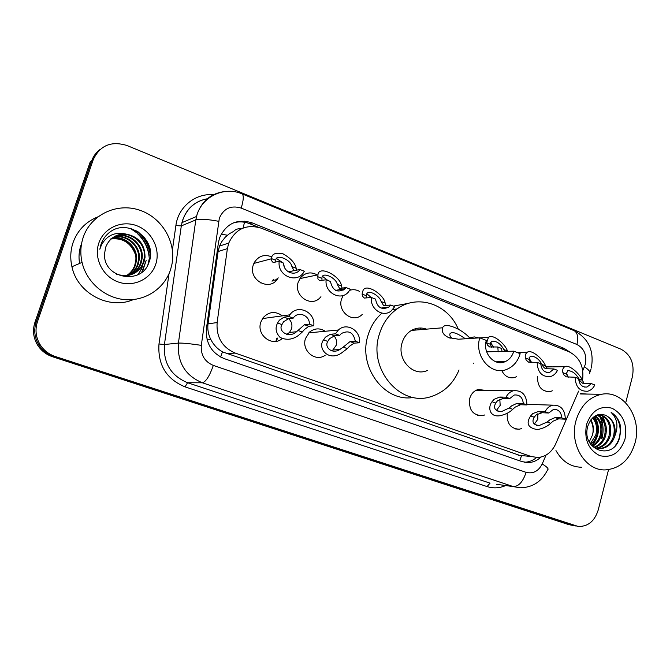 <?xml version="1.0" encoding="UTF-8"?>
<svg xmlns="http://www.w3.org/2000/svg" width="670" height="670" viewBox="0 0 670 670"><rect width="100%" height="100%" fill="white"/><g stroke="black" fill="none" stroke-linecap="round" stroke-linejoin="round"><path stroke-width="1" d="M484.762 414.956L482.484 415.668C472.769 415.4 468.514 409.663 469.72 398.457C471.186 393.767 473.992 390.769 478.145 389.488L485.633 390.392M325.201 355.201C315.545 362.571 301.224 350.586 305.486 338.517L309.582 332.06C314.615 328.116 319.833 327.856 325.235 331.265M282.196 338.576C272.43 347.361 256.141 335.059 260.798 322.203L262.975 317.898C268.846 311.5 275.311 310.821 282.388 315.846M521.712 428.557L519.275 429.21C510.632 428.75 506.629 423.432 507.257 413.239M320.938 296.718L320.134 297.622C311.165 307.915 293.393 295.637 298.192 282.254L300.512 277.774C305.378 272.447 310.989 271.509 317.337 274.968M278.201 277.832L277.673 278.67C269.709 292.045 247.833 279.909 253.293 264.918L254.198 262.707C258.511 255.873 264.407 253.947 271.869 256.92M362.303 314.431L361.205 315.369C351.943 323.166 337.312 311.115 341.558 299.004L343.199 295.437M516.495 376.749L514.443 377.57C508.848 378.659 504.611 376.297 501.738 370.493M552.39 390.794L550.187 391.565C541.695 391.749 537.466 386.766 537.482 376.615M275.889 341.348L276.869 338.132M241.2 228.897C238.177 228.37 235.614 229.224 233.537 231.452L229.592 233.596L225.304 237.155L221.711 241.711L219.526 246.066L218.093 251.543L208.018 323.861C207.348 329.38 208.303 334.64 210.899 339.64C213.638 344.941 217.499 349.02 222.482 351.867L521.444 455.994L519.694 460.818M582.506 380.627C584.282 367.009 579.86 357.42 569.257 351.867L261.476 228.236C246.493 223.772 235.589 228.704 228.755 243.051L227.381 248.62L217.13 322.555C216.192 337.228 222.214 347.395 235.195 353.065L531.268 456.546L538.002 457.51C545.899 456.714 551.779 452.217 555.639 444.009L578.595 391.129M469.561 337.94L474.26 336.893L478.514 337.923M349.774 290.269C353.098 289.256 356.323 289.616 359.447 291.349M545.656 366.222L552.34 366.884M271.995 281.149L273.327 279.616M570.086 352.227L564.148 348.4L252.121 222.867C237.029 218.412 226.175 223.428 219.551 237.934L218.378 242.892L206.435 328.576C205.497 343.057 211.469 353.082 224.333 358.651L522.131 461.663L528.496 462.61C533.119 462.367 537.248 460.533 540.883 457.107M137.903 231.678C144.544 237.423 148.732 244.525 150.465 252.984M608.553 469.653L598.168 510.146C594.6 521.243 587.95 526.687 578.21 526.461L55.3 356.499C48.843 354.313 43.776 350.368 40.116 344.665C35.786 337.37 34.899 329.732 37.445 321.751L93.214 159.72C99.972 145.398 111.237 140.667 127.007 145.524L621.056 349.221C630.847 354.623 634.641 363.718 632.447 376.507L625.705 402.771M576.183 526.076L571.895 525.18L53.943 356.633C47.511 354.455 42.478 350.536 38.835 344.866C34.53 337.613 33.642 330.017 36.18 322.077L91.673 160.901C93.365 156.118 96.229 152.249 100.266 149.293M130.474 228.503L135.734 232.113L130.474 228.503M137.442 233.604C144.46 240.304 148.38 248.377 149.217 257.833C148.38 248.377 144.46 240.304 137.442 233.604M149.301 259.441L149.301 261.317L149.301 259.441M599.072 414.496L599.784 415.986L599.072 414.496M600.287 417.192L601.978 422.938L600.287 417.192M602.288 434.822L601.534 438.582L602.288 434.822M233.143 222.976C238.688 221.309 244.215 221.561 249.726 223.721L258.511 227.247M536.511 457.526C533.069 460.449 529.241 462.015 525.02 462.216L524.166 462.233M605.085 433.423L605.06 426.187M603.913 420.299L602.414 416.162M601.744 414.755L601.501 414.278M150.407 255.664C148.966 245.337 144.033 236.912 135.608 230.396M574.801 525.816L53.943 356.633C47.511 354.455 42.478 350.536 38.835 344.866C34.53 337.613 33.642 330.017 36.18 322.077L91.673 160.901L93.214 159.72M572.775 525.439L568.52 524.551L52.603 356.767C46.205 354.606 41.197 350.703 37.57 345.058C33.282 337.847 32.403 330.293 34.924 322.396L90.157 162.073L91.673 160.901M575.974 420.718C580.48 405.92 588.997 397.109 601.534 394.303C623.242 389.672 642.262 417.686 635.101 442.728C630.009 459.545 620.11 468.598 605.395 469.896C585.371 471.035 569.098 444.294 575.974 420.718M580.656 393.591L587.146 394.069M625.035 438.984C620.244 452.753 611.827 458.305 599.784 455.659C588.436 449.888 583.997 439.545 586.485 424.629C591.535 410.727 600.044 405.266 612.028 408.239C623.134 414.152 627.472 424.395 625.035 438.984M605.621 415.283C597.33 412.753 591.375 416.422 587.766 426.296C580.89 450.407 613.628 461.488 619.574 437.678L620.696 431.078L620.085 424.462C618.418 418.976 615.437 414.973 611.132 412.444C617.438 418.649 618.611 426.673 614.633 436.505C612.045 443.816 607.464 447.836 600.889 448.573L599.767 448.481C606.333 447.744 610.914 443.733 613.502 436.43C615.621 426.338 613 419.286 605.621 415.283C613.377 419.303 616.383 426.371 614.633 436.505M598.637 448.49L599.767 448.481M590.932 444.704C593.838 447.401 597.154 448.691 600.889 448.573M596.426 447.995C602.456 446.831 606.643 442.87 608.988 436.12C611.141 424.696 607.791 417.485 598.955 414.479M596.97 448.155C603.268 447.2 607.648 443.213 610.11 436.195C612.254 424.227 608.636 416.966 599.256 414.42M594.256 447.099C599.248 445.232 602.673 441.471 604.524 435.81C606.61 426.045 604.114 419.118 597.02 415.04M594.801 447.367C600.044 445.651 603.662 441.823 605.63 435.894C607.749 425.743 605.052 418.725 597.539 414.856M592.154 445.759C596.04 443.481 598.695 440.073 600.111 435.517C602.054 427.209 600.295 420.752 594.843 416.129M592.674 446.136C596.844 443.934 599.692 440.416 601.208 435.592C603.193 426.924 601.258 420.325 595.395 415.802M590.262 443.733L595.739 435.215C597.472 428.423 596.426 422.653 592.598 417.887M590.672 444.352L594.457 440.332L596.828 435.291C598.62 428.105 597.397 422.134 593.159 417.377M590.53 420.291C593.101 424.788 593.754 429.688 592.498 434.998C594.014 429.504 593.478 424.437 590.881 419.814M592.498 434.998L589.223 441.882M581.518 467.25C570.664 466.998 562.138 461.446 555.958 450.575M592.045 445.667C599.617 436.245 600.462 426.455 594.583 416.296M591.719 445.408C599.014 436.162 599.851 426.539 594.223 416.539M615.529 445.257C623.393 435.358 620.78 417.552 611.132 412.444M479.779 337.839C473.807 356.465 491.814 376.582 507.349 369.128C513.689 366.281 517.952 361.13 520.155 353.676L513.789 351.18C512.332 356.122 509.527 359.581 505.364 361.549C494.745 366.942 482.241 353.191 486.336 340.41L479.779 337.839L458.481 339.213L448.841 337.663C443.448 335.142 441.379 331.851 442.652 327.789C444.31 321.784 461.965 328.694 470.106 338.459M513.789 351.18L486.671 351.825M426.514 329.146C421.346 327.303 416.338 327.722 411.489 330.411C406.916 333.158 403.784 337.312 402.084 342.856C396.59 359.338 413.013 377.126 427.276 370.527M420.207 328.007L421.204 329.598M459.025 369.974C453.448 383.374 444.277 392.201 431.53 396.447C400.802 407.611 367.654 369.212 379.346 334.263C382.654 323.468 388.55 315.034 397.017 308.954C417.77 293.703 448.037 304.205 458.213 329.003M413.474 397.444C384.471 402.678 357.579 366.699 368.065 335.193C370.778 326.265 375.409 318.912 381.959 313.125M393.357 306.09L408.658 303.317M465.374 338.769C456.84 332.822 451.672 331.206 449.863 333.911C449.553 335.678 450.592 337.345 452.962 338.911M415.224 328.777L416.145 330.017M83.248 237.247C90.785 214.802 116.647 202.575 139.109 209.986C161.654 217.122 176.361 241.728 171.964 264.198L170.532 269.75C164.502 288.318 145.633 301.106 125.491 299.683C105.366 298.343 86.69 282.556 82.05 262.389C80.115 253.796 80.517 245.421 83.248 237.247M133.447 299.549C109.562 310.168 77.469 293.619 71.933 266.744C70.065 258.469 70.451 250.396 73.089 242.523C77.578 230.312 85.802 221.77 97.761 216.904M130.759 274.834C136.898 272.481 141.06 268.352 143.246 262.439L144.31 257.59C146.429 242.138 128.64 229.458 115.592 235.974M116.496 274.206C129.318 277.832 138.481 273.829 143.975 262.188L145.047 257.322C144.938 244.198 138.514 236.435 125.776 234.023C116.011 233.905 109.294 238.336 105.634 247.297L104.57 253.746C102.895 278.578 141.713 285.521 148.799 262.732C158.396 240.94 129.436 218.01 110.525 231.627C105.994 234.86 102.812 239.115 100.977 244.391L99.83 249.257L101.547 244.751C107.007 235.287 115.081 231.72 125.776 234.023M129.344 275.211C134.754 272.707 138.422 268.787 140.357 263.461L141.42 258.645C143.405 243.939 127.141 231.519 114.269 236.686M129.695 275.127C135.29 272.648 139.084 268.678 141.077 263.201L142.141 258.385C144.159 243.495 127.518 231.008 114.595 236.502M127.903 275.496C132.61 272.908 135.817 269.223 137.517 264.457L138.573 259.684C140.424 245.714 125.659 233.587 113.012 237.482M128.263 275.437C133.146 272.858 136.471 269.114 138.229 264.206L139.276 259.424C141.161 245.27 126.027 233.068 113.322 237.272M126.446 275.672C130.474 273.084 133.238 269.667 134.729 265.437L135.775 260.705C137.459 247.456 124.201 235.681 111.823 238.369M126.814 275.638C131.01 273.042 133.883 269.558 135.424 265.194L136.471 260.454C138.196 247.021 124.561 235.153 112.116 238.143M155.75 264.248C150.976 279.156 133.489 287.572 118.163 281.953C102.77 276.559 93.557 258.201 98.833 243.059C103.884 227.825 121.898 219.861 136.948 225.798C152.073 231.519 160.75 249.424 155.75 264.248M109.964 239.081C122.392 237.431 130.885 242.624 135.457 254.659M138.162 274.516L141.672 268.712L143.514 262.347M142.409 271.677L146.152 260.555L141.78 272.179M148.849 262.606L149.067 259.524L147.911 264.709M137.727 274.734C140.851 270.814 142.702 266.425 143.28 261.576L143.556 261.476M591.392 383.617L594.809 384.957C593.176 388.349 590.764 390.442 587.573 391.238C579.659 391.54 575.522 386.875 575.153 377.26L578.629 378.617C579.274 384.58 582.071 387.386 587.004 387.042L591.392 383.617L582.573 383.207L580.379 381.314L578.964 378.944C575.924 373.592 572.18 370.82 567.733 370.636L566.309 373.994L568.227 377.294M568.294 377.294L566.301 372.872M575.153 377.26L566.301 376.858L563.813 374.84L562.884 372.654C562.239 369.974 562.892 367.972 564.844 366.641C569.709 364.07 580.672 375.091 582.331 380.259L583.662 382.595M553.931 368.952L557.474 370.334C555.907 373.542 553.604 375.602 550.572 376.532C542.097 377.243 537.625 372.528 537.156 362.378L540.749 363.785C541.494 370.083 544.509 372.922 549.794 372.311L553.931 368.952L545.413 368.709L543.345 366.85L541.988 364.472C538.839 358.827 534.945 356.055 530.305 356.147L528.915 359.354L530.581 362.554M531.578 362.529L529.032 357.897M537.156 362.378L528.596 362.152L526.226 360.159L525.381 357.973C524.886 355.502 525.531 353.576 527.315 352.194C532.198 348.953 543.981 360.427 545.472 365.837L546.737 368.173M504.862 351.566L503.79 349.522C500.465 343.509 496.395 340.745 491.562 341.231L490.272 344.229L491.68 347.303M493.606 347.202L490.541 342.554M498.162 351.851L497.844 346.993L489.619 346.943L487.366 344.983L486.621 342.797L488.447 337.345C493.229 333.233 506.084 345.209 507.383 350.929L507.609 351.449M497.844 346.993L501.562 348.45L502.073 351.683M390.694 305.043L394.756 306.634L391.171 310.964C383.047 317.865 369.773 308.929 371.406 297.497L375.535 299.113C377.252 307.664 381.699 310.31 388.868 307.053L390.694 305.043L383.625 305.595L381.113 301.508C380.024 296.081 368.358 288.963 366.674 294.055L366.13 295.646L366.457 297.756M371.247 297.514L366.867 293.762M371.406 297.497L364.329 298.066L362.512 296.215L362.085 294.055L362.931 290.788C365.736 282.355 384.597 295.303 385.108 303.066L386.021 305.394M346.156 287.606L350.368 289.256L348.233 292.237C340.352 301.399 324.263 292.463 326.156 279.775L330.436 281.459C332.714 290.914 337.672 293.318 345.31 288.678L346.156 287.606L339.531 288.393L337.303 284.356C336.223 277.908 322.505 271.375 321.952 277.656L321.969 280.378M327.823 280.437L322.613 276.459M326.156 279.775L319.54 280.588L317.882 278.779L317.94 274.842C318.878 264.441 341.164 276.685 341.432 285.973L342.186 288.159M299.959 269.524L304.331 271.233L303.736 272.238C296.751 284.214 277.02 275.663 279.206 261.401L283.653 263.142C283.167 272.171 295.437 276.911 299.959 269.524L294.004 270.63L291.885 266.585C290.906 259.424 275.713 253.428 275.789 260.287L275.755 262.037M284.365 267.012L283.728 264.449M282.916 262.849L276.677 258.587M279.206 261.401L273.084 262.464L271.601 260.705L271.434 258.578C271.794 253.829 275.68 252.263 283.1 253.855C290.696 258.193 295.06 262.992 296.173 268.26L296.751 270.253M547.222 421.983L549.827 419.864L555.179 417.561L561.812 417.879C561.217 412.025 558.445 409.203 553.495 409.404L548.697 413.013L545.129 411.69L538.596 411.422L532.784 413.583L530.673 415.903C525.757 423.44 527.985 428.004 537.357 429.587C543.102 428.498 547.549 426.388 550.698 423.256L547.222 421.983L539.216 425.525C533.236 424.822 531.561 422.05 534.191 417.201L530.673 415.903M548.697 413.013L542.139 412.728L536.209 414.847L534.191 417.201M534.266 424.227L537.843 419.244L537.75 413.842M545.129 411.69C546.888 408.13 549.45 405.953 552.825 405.166C560.857 404.948 565.028 409.621 565.329 419.185L558.671 418.859L553.202 421.103L550.698 423.256M565.329 419.185L561.812 417.879M509.15 408.005L511.721 405.819L516.905 403.39L523.312 403.583C522.617 397.377 519.61 394.521 514.275 395.015L509.744 398.55L506.051 397.176L499.761 397.034L494.1 399.328L492.031 401.724C487.76 406.782 489.201 417.502 500.029 415.718C505.557 414.47 509.786 412.335 512.734 409.32L509.15 408.005L501.579 411.564C495.063 411.104 493.095 408.273 495.674 403.055L492.031 401.724M509.744 398.55L503.43 398.399L497.651 400.635L495.674 403.055M496.294 410.568L500.163 405.425L499.828 399.245M506.051 397.176C507.726 393.834 510.163 391.699 513.354 390.761C521.997 390.082 526.528 394.806 526.947 404.94L520.523 404.73L515.213 407.109L512.734 409.32M526.947 404.94L523.312 403.583M343.233 347.094L350.033 341.591L355.293 341.206C353.459 332.404 348.802 329.858 341.315 333.551L339.673 335.41L335.419 333.828L330.31 334.288L325.411 337.178L323.577 339.883C317.228 347.68 327.63 361.432 340.703 353.592L347.345 348.609L343.233 347.094L339.782 349.539C331.926 354.564 324.129 346.993 327.756 341.415L323.577 339.883M339.673 335.41L334.539 335.846L329.489 338.677L327.756 341.415M331.441 350.804L332.931 349.949L336.198 345.276C337.111 341.742 336.399 338.626 334.054 335.921M335.419 333.828L338.4 330C346.742 321.893 361.247 330.796 359.48 342.764L354.196 343.132L349.665 346.114L347.345 348.609M359.48 342.764L355.293 341.206M297.974 330.486L304.49 324.724L309.389 324.163C309.875 315.511 298.401 310.763 293.527 317.68L293.192 318.149L288.77 316.508L284.03 317.144L279.365 320.21L277.598 322.999C274.976 327.94 275.805 332.739 280.068 337.404C286.383 340.419 292.539 339.74 298.527 335.377L302.245 332.052L297.974 330.486L296.492 331.742C289.39 338.61 277.615 331.591 281.936 324.59L277.598 322.999M293.192 318.149L288.41 318.769L283.586 321.767L281.936 324.59M286.693 334.439L289.49 332.454L291.534 328.895C292.547 324.916 291.592 321.533 288.67 318.736M288.77 316.508L289.842 314.825C297.438 303.527 315.846 312.128 313.736 325.779L308.795 326.315L304.507 329.472L302.245 332.052M313.736 325.779L309.389 324.163M221.142 234.215L227.44 235.195M220.597 357.01L222.482 351.867M206.946 339.104L210.899 339.64M243.051 228.068L244.826 221.117M518.136 455.19L531.268 456.546M226.443 353.643L235.195 353.065M208.018 323.861L217.13 322.555M218.093 251.543L227.381 248.62M560.974 348.542L564.148 348.4M582.783 370.678L585.329 364.304C586.97 355.025 584.165 348.425 576.92 344.489L241.208 208.085C230.949 205.045 223.654 208.437 219.325 218.253L201.31 345.343C200.673 355.025 204.677 361.708 213.32 365.41L526.084 472.342C533.077 474.058 538.445 471.27 542.197 463.958L546.058 455.081M573.847 330.553L574.14 330.67C577.615 332.739 578.545 337.345 576.92 344.489M542.197 463.958C547.197 467.024 549.006 468.975 547.625 469.821C541.72 481.646 532.499 487.634 519.962 487.785L513.354 486.613L202.348 382.788C185.146 375.56 177.165 362.328 178.413 343.082L195.816 219.902L197.214 213.872C202.482 200.037 212.281 192.533 226.594 191.369M208.177 198.596C195.707 200.732 187.206 207.901 182.659 220.103L181.31 225.907L195.816 219.902C200.112 218.789 207.717 219.249 218.629 221.293M505.481 485.633C499.401 488.221 493.254 488.531 487.048 486.562L185.02 386.858C166.302 379.078 157.626 364.781 158.983 343.978L169.008 273.737M172.408 249.969L175.883 225.564C178.27 206.636 195.9 192.717 214.124 194.794M575.295 525.824L568.52 524.551M37.445 321.751L34.924 322.396M55.3 356.499L52.603 356.767M526.084 472.342C523.019 481.696 518.773 486.454 513.354 486.613L496.487 484.293M201.31 345.343C190.238 343.685 182.608 342.931 178.413 343.082L164.426 344.522C163.212 363.04 170.934 375.778 187.583 382.729L490.038 483.145L487.048 486.562M175.883 225.564L181.31 225.907L164.426 344.522L158.983 343.978M213.32 365.41C209.626 375.962 205.966 381.758 202.348 382.788L187.583 382.729L185.02 386.858M241.895 193.798L242.071 193.873C243.897 195.355 243.612 200.095 241.208 208.085M584.466 366.808C589.257 370.049 590.865 372.344 589.273 373.701M249.726 223.721L252.121 222.867M601.945 414.311L602.389 415.199M603.469 417.695L604.742 421.824M599.549 414.596L600.395 416.405M600.973 417.862C603.385 424.596 603.72 431.514 601.962 438.616M136.705 230.974C144.276 237.147 148.866 244.952 150.474 254.399M131.203 228.696L136.956 232.867M138.899 234.709C144.703 240.723 148.154 247.791 149.259 255.915M149.502 258.771L149.536 260.538M79.604 263.444C78.516 257.255 78.951 251.25 80.911 245.404M144.243 237.113L149.008 245.321M562.884 372.654L566.309 373.994M578.964 378.944L582.331 380.259M473.606 363.157L473.556 363.576M525.381 357.973L528.915 359.354M541.988 364.472L545.472 365.837M486.621 342.797L490.272 344.229M503.79 349.522L507.383 350.929M362.085 294.055L366.13 295.646M381.113 301.508L385.108 303.066M273.93 279.491L272.598 281.015M274.784 280.546L277.045 278.812M317.58 276.635L321.776 278.284M337.303 284.356L341.432 285.973M260.538 282.908L260.856 282.33M271.434 258.578L275.789 260.287M291.885 266.585L296.173 268.26M542.139 412.728L538.596 411.422M558.671 418.859L555.179 417.561M503.43 398.399L499.761 397.034M520.523 404.73L516.905 403.39M277.472 338.082L276.501 341.239M334.539 335.846L330.31 334.288M354.196 343.132L350.033 341.591M288.41 318.769L284.03 317.144M308.795 326.315L304.49 324.724M482.484 415.668L477.785 415.434M519.275 429.21L515.498 428.959M514.443 377.57L509.435 377.595M550.187 391.565L546.067 391.514M219.526 246.066L228.755 243.051M591.334 367.864C594.315 350.762 588.587 338.367 574.14 330.67L242.071 193.873C225.061 186.377 203.504 195.657 197.315 213.831L196.469 216.502L181.939 222.633C185.833 208.948 194.593 200.925 208.211 198.58M40.116 344.665L37.57 345.058M591.074 368.843L589.893 372.277M525.02 462.216L528.496 462.61M601.534 394.303L580.496 393.96M505.364 361.549L495.833 361.825M442.652 327.789L411.489 330.411M397.017 308.954L392.788 309.473M450.257 338.208L448.841 337.663M145.047 257.322L144.31 257.59M142.141 258.385L141.42 258.645M139.276 259.424L138.573 259.684M136.471 260.454L135.775 260.705M82.05 262.389L71.933 266.744M564.844 366.641L546.042 367.001M584.282 387.026L587.004 387.042M527.315 352.194L517.382 352.588M546.486 372.344L549.794 372.311M488.447 337.345L479.913 337.889M381.004 308.058L388.868 307.053M317.94 274.842L299.925 278.586M335.578 290.353L345.31 288.678M341.817 289.281L343.677 290.01M271.409 258.796L253.863 263.419M288.385 271.903L294.004 270.63M536.343 425.35L539.216 425.525M552.825 405.166L526.997 404.345M498.003 411.405L501.579 411.564M513.354 390.761L476.127 390.267M332.931 349.949L339.782 349.539M338.4 330L308.761 332.856M289.49 332.454L296.492 331.742M289.842 314.825L262.498 318.577"/></g></svg>
